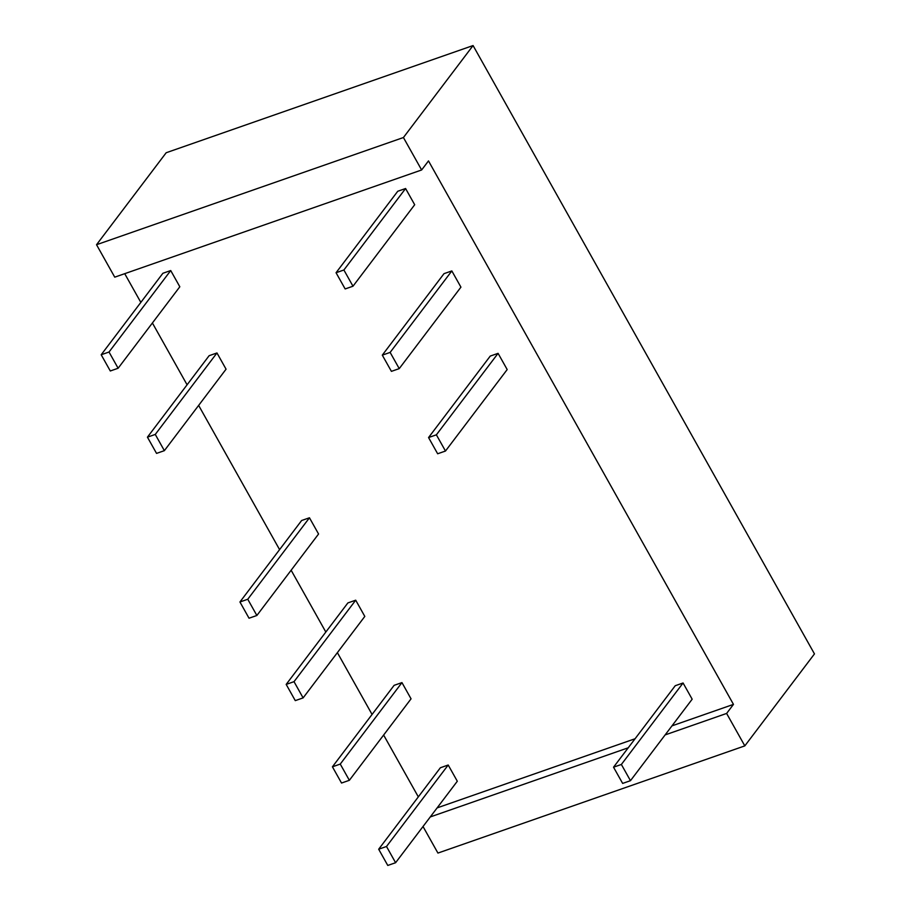 <?xml version="1.0" encoding="UTF-8"?>
<svg xmlns="http://www.w3.org/2000/svg" width="911" height="911" viewBox="0 0 911 911"><rect width="100%" height="100%" fill="white"/><g stroke="black" fill="none" stroke-linecap="round" stroke-linejoin="round"><path stroke-width="1.37" d="M613.536 767.199L675.233 685.721L683.068 682.988L692.166 699.204L630.469 780.681L622.646 783.414L613.536 767.199L621.37 764.466L683.068 682.988M428.557 437.553L490.255 356.076L498.078 353.343L507.188 369.559L445.479 451.036L437.656 453.769L428.557 437.553L436.38 434.82L498.078 353.343M336.057 272.731L397.754 191.253L405.589 188.52L414.687 204.736L352.99 286.213L345.155 288.946L336.057 272.731L343.891 269.998L405.589 188.52M382.301 355.142L443.999 273.664L451.833 270.931L460.932 287.147L399.234 368.625L391.411 371.358L382.301 355.142L390.136 352.409L451.833 270.931M147.434 437.166L209.131 355.689L216.966 352.956L226.065 369.183L164.367 450.66L156.544 453.393L147.434 437.166L155.269 434.433L216.966 352.956M101.189 354.755L162.887 273.277L170.721 270.544L179.82 286.771L118.123 368.249L110.299 370.982L101.189 354.755L109.024 352.022L170.721 270.544M239.935 601.989L301.632 520.511L309.455 517.778L318.565 534.005L256.868 615.483L249.033 618.216L239.935 601.989L247.758 599.256L309.455 517.778M286.179 684.4L347.877 602.923L355.711 600.19L364.81 616.417L303.112 697.894L295.278 700.627L286.179 684.4L294.014 681.667L355.711 600.19M332.424 766.811L394.121 685.334L401.956 682.601L411.055 698.828L349.357 780.306L341.534 783.039L332.424 766.811L340.258 764.078L401.956 682.601M448.201 765.012L440.377 767.757L378.68 849.223L386.503 846.49L395.602 862.717L457.311 781.239L448.201 765.012L386.503 846.49M124.716 273.676L140.841 302.395M152.399 322.984L187.085 384.806M198.644 405.406L279.586 549.629M291.133 570.229L325.831 632.04M337.377 652.64L372.075 714.452M383.633 735.052L418.32 796.874M437.132 807.886L635.092 738.741M671.999 725.851L733.469 704.385L428.489 160.917L421.634 169.97L114.74 277.16L96.532 244.717L166.178 152.741L473.071 45.55L403.425 137.527L421.634 169.97M430.277 816.939L628.237 747.794M665.144 734.904L726.614 713.438L733.469 704.385M726.614 713.438L744.822 745.881L437.929 853.072L423.023 826.516M744.822 745.881L814.468 653.904L473.071 45.55M630.469 780.681L621.37 764.466M445.479 451.036L436.38 434.82M352.99 286.213L343.891 269.998M399.234 368.625L390.136 352.409M164.367 450.66L155.269 434.433M118.123 368.249L109.024 352.022M256.868 615.483L247.758 599.256M303.112 697.894L294.014 681.667M349.357 780.306L340.258 764.078M395.602 862.717L387.779 865.45L378.68 849.223M96.532 244.717L403.425 137.527"/></g></svg>
